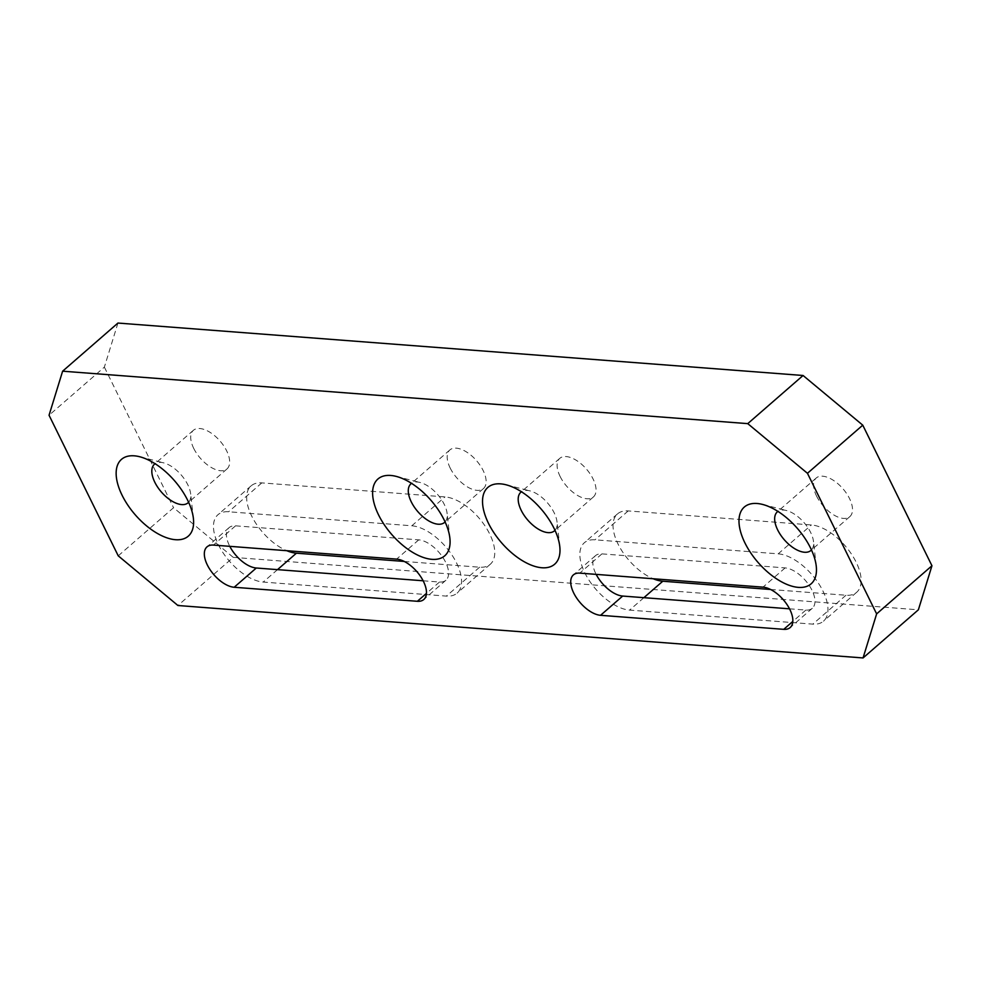 <?xml version="1.0" encoding="UTF-8"?>
<svg xmlns="http://www.w3.org/2000/svg" width="981" height="981" viewBox="0 0 981 981"><rect width="100%" height="100%" fill="white"/><g stroke="black" fill="none" stroke-linecap="round" stroke-linejoin="round"><path stroke-width="0.74" stroke-dasharray="4.91 3.68" d="M117.941 323.056L104.366 367.115L49.05 415.245M118.235 555.835L173.551 507.704L233.245 557.367L177.929 605.51M233.245 557.367L918.375 609.814M423.13 580.777L439.488 582.027A25.592 13.072 -131 0 0 445.914 580.249A25.592 13.072 -131 0 0 442.676 557.171A25.592 13.072 -131 0 0 418.74 539.857L235.55 525.828A25.592 13.072 -131 0 0 229.125 527.619A25.592 13.072 -131 0 0 229.787 546.343M789.509 608.821L805.867 610.072A25.592 13.072 -131 0 0 812.293 608.294A25.592 13.072 -131 0 0 809.055 585.216A25.592 13.072 -131 0 0 785.119 567.901L601.929 553.873A25.592 13.072 -131 0 0 595.504 555.663A25.592 13.072 -131 0 0 596.166 574.388M770.576 589.483L845.978 595.246A42.649 21.79 -131 0 0 856.683 592.279A42.649 21.79 -131 0 0 851.287 553.824A42.649 21.79 -131 0 0 811.385 524.958L628.196 510.929A42.649 21.79 -131 0 0 617.49 513.909A42.649 21.79 -131 0 0 619.44 546.711A42.649 21.79 -131 0 0 653.174 578.741M778.203 553.836A42.649 21.79 49 0 1 818.093 582.702A42.649 21.79 49 0 1 823.5 621.157A42.649 21.79 49 0 1 812.795 624.137L629.606 610.108A42.649 21.79 49 0 1 589.704 581.243A42.649 21.79 49 0 1 584.308 542.787A42.649 21.79 49 0 1 595.013 539.82L778.203 553.836L811.385 524.958M404.197 561.439L479.599 567.202A42.649 21.79 -131 0 0 490.304 564.234A42.649 21.79 -131 0 0 484.908 525.779A42.649 21.79 -131 0 0 445.006 496.913L261.817 482.885A42.649 21.79 -131 0 0 251.111 485.865A42.649 21.79 -131 0 0 253.061 518.667A42.649 21.79 -131 0 0 286.795 550.709M411.824 525.791A42.649 21.79 49 0 1 451.714 554.657A42.649 21.79 49 0 1 457.121 593.113A42.649 21.79 49 0 1 446.416 596.092L263.227 582.064A42.649 21.79 49 0 1 223.325 553.198A42.649 21.79 49 0 1 217.929 514.743A42.649 21.79 49 0 1 228.634 511.775L411.824 525.791L445.006 496.913M555.001 530.316A25.592 13.072 -131 0 0 557.036 521.941A25.592 13.072 -131 0 0 554.155 512.781A25.592 13.072 -131 0 0 530.022 490.892A25.592 13.072 -131 0 0 521.451 491.763M560.09 476.41A25.592 13.072 -131 0 0 593.37 496.975A25.592 13.072 -131 0 0 586.43 469.077A25.592 13.072 -131 0 0 559.771 458.36A25.592 13.072 -131 0 0 560.09 476.41M188.622 502.272A25.592 13.072 -131 0 0 190.657 493.897A25.592 13.072 -131 0 0 187.776 484.737A25.592 13.072 -131 0 0 163.643 462.848A25.592 13.072 -131 0 0 155.072 463.719M193.711 448.366A25.592 13.072 -131 0 0 226.991 468.93A25.592 13.072 -131 0 0 220.051 441.033A25.592 13.072 -131 0 0 193.392 430.316A25.592 13.072 -131 0 0 193.711 448.366M445.08 521.904A25.592 13.072 -131 0 0 447.128 513.529A25.592 13.072 -131 0 0 444.246 504.369A25.592 13.072 -131 0 0 420.101 482.48A25.592 13.072 -131 0 0 411.542 483.351M450.169 467.998A25.592 13.072 -131 0 0 483.461 488.563A25.592 13.072 -131 0 0 476.521 460.665A25.592 13.072 -131 0 0 449.862 449.948A25.592 13.072 -131 0 0 450.169 467.998M811.459 549.949A25.592 13.072 -131 0 0 813.507 541.573A25.592 13.072 -131 0 0 810.625 532.413A25.592 13.072 -131 0 0 786.48 510.525A25.592 13.072 -131 0 0 777.921 511.395M816.548 496.03A25.592 13.072 -131 0 0 849.84 516.607A25.592 13.072 -131 0 0 842.9 488.71A25.592 13.072 -131 0 0 816.241 477.992A25.592 13.072 -131 0 0 816.548 496.03M104.366 367.115L173.551 507.704M439.488 582.027L426.441 593.382M418.74 539.857L396.618 559.109M235.55 525.828L213.429 545.08M805.867 610.072L792.82 621.427M785.119 567.901L762.997 587.153M601.929 553.873L579.808 573.125M845.978 595.246L812.795 624.137M643.892 597.674L629.606 610.108M628.196 510.929L595.013 539.82M479.599 567.202L446.416 596.092M277.513 569.63L263.227 582.064M261.817 482.885L228.634 511.775M445.914 580.249L423.792 599.501M229.125 527.619L207.003 546.871M812.293 608.294L790.171 627.546M595.504 555.663L573.382 574.915M856.683 592.279L823.5 621.157M617.49 513.909L584.308 542.787M490.304 564.234L457.121 593.113M251.111 485.865L217.929 514.743M559.783 546.54L557.036 521.941M506.049 484.786L530.022 490.892M593.37 496.975L554.473 530.831M559.771 458.36L520.874 492.217M193.404 518.495L190.657 493.909M139.67 456.741L163.643 462.848M226.991 468.93L188.094 502.787M193.392 430.316L154.495 464.172M449.874 538.128L447.128 513.529M396.128 476.374L420.101 482.48M483.461 488.563L444.552 522.419M449.862 449.948L410.953 483.805M816.253 566.172L813.507 541.573M762.519 504.418L786.48 510.525M849.84 516.607L810.931 550.464M816.241 477.992L777.332 511.849"/><path stroke-width="1.47" d="M49.05 415.245L62.625 371.186L117.941 323.056L803.071 375.49L747.755 423.633L807.449 473.296L876.634 613.885L863.059 657.944L177.929 605.51L118.235 555.835L49.05 415.245M62.625 371.186L747.755 423.633M396.618 559.109A25.592 13.072 49 0 1 420.555 576.423A25.592 13.072 49 0 1 423.792 599.501A25.592 13.072 49 0 1 417.366 601.292L234.177 587.263A25.592 13.072 49 0 1 210.241 569.949A25.592 13.072 49 0 1 207.003 546.871A25.592 13.072 49 0 1 213.429 545.08L396.618 559.109M762.997 587.153A25.592 13.072 49 0 1 786.934 604.468A25.592 13.072 49 0 1 790.171 627.546A25.592 13.072 49 0 1 783.745 629.336L600.556 615.308A25.592 13.072 49 0 1 576.62 597.993A25.592 13.072 49 0 1 573.382 574.915A25.592 13.072 49 0 1 579.808 573.125L762.997 587.153M554.044 528.318A50.902 26.009 49 0 1 559.783 546.527A50.902 26.009 49 0 1 529.139 564.234A50.902 26.009 49 0 1 484.295 512.695A50.902 26.009 49 0 1 506.049 484.786A50.902 26.009 49 0 1 554.044 528.318M187.665 500.273A50.902 26.009 49 0 1 193.404 518.495A50.902 26.009 49 0 1 162.76 536.19A50.902 26.009 49 0 1 117.916 484.651A50.902 26.009 49 0 1 139.67 456.741A50.902 26.009 49 0 1 187.665 500.273M444.135 519.905A50.902 26.009 49 0 1 449.874 538.115A50.902 26.009 49 0 1 419.23 555.822A50.902 26.009 49 0 1 374.374 504.283A50.902 26.009 49 0 1 396.128 476.374A50.902 26.009 49 0 1 444.135 519.905M810.514 547.95A50.902 26.009 49 0 1 816.253 566.16A50.902 26.009 49 0 1 785.609 583.854A50.902 26.009 49 0 1 740.753 532.327A50.902 26.009 49 0 1 762.507 504.418A50.902 26.009 49 0 1 810.514 547.95M807.449 473.296L862.765 425.165L803.071 375.49M863.059 657.944L918.375 609.814L931.95 565.755L876.634 613.885M931.95 565.755L862.765 425.165M229.787 546.343A25.592 13.072 -131 0 0 256.299 568.011L423.13 580.777M596.166 574.388A25.592 13.072 -131 0 0 622.677 596.056L789.509 608.821M653.174 578.741A42.649 21.79 -131 0 0 662.788 581.23L770.576 589.483M286.795 550.709A42.649 21.79 -131 0 0 296.409 553.186L404.197 561.439M521.451 491.763A25.592 13.072 -131 0 0 520.874 492.217A25.592 13.072 -131 0 0 521.181 510.267A25.592 13.072 -131 0 0 554.473 530.831A25.592 13.072 -131 0 0 555.001 530.316M155.072 463.719A25.592 13.072 -131 0 0 154.483 464.172A25.592 13.072 -131 0 0 154.802 482.223A25.592 13.072 -131 0 0 188.094 502.787A25.592 13.072 -131 0 0 188.622 502.272M411.542 483.351A25.592 13.072 -131 0 0 410.953 483.805A25.592 13.072 -131 0 0 411.272 501.855A25.592 13.072 -131 0 0 444.552 522.419A25.592 13.072 -131 0 0 445.08 521.904M777.921 511.395A25.592 13.072 -131 0 0 777.332 511.849A25.592 13.072 -131 0 0 777.651 529.887A25.592 13.072 -131 0 0 810.931 550.464A25.592 13.072 -131 0 0 811.459 549.949M426.441 593.382L417.366 601.292M256.299 568.011L234.177 587.263M792.82 621.427L783.745 629.336M622.677 596.056L600.556 615.308M662.788 581.23L643.892 597.674M296.409 553.186L277.513 569.63"/></g></svg>
